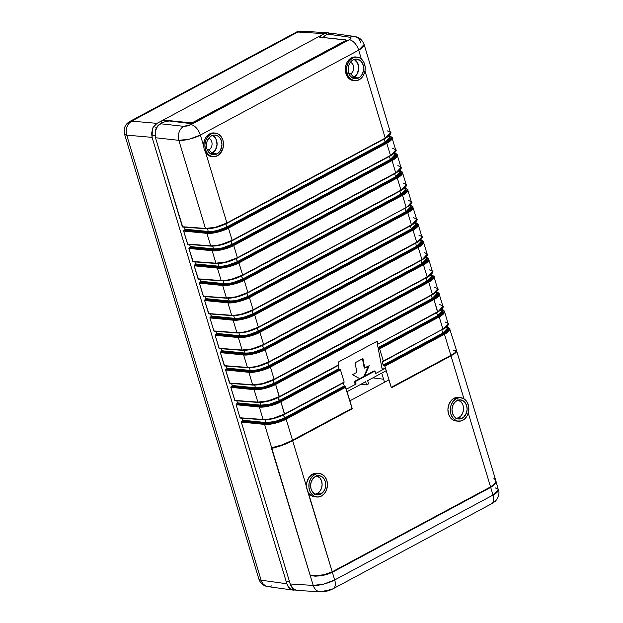 <?xml version="1.0" encoding="UTF-8"?>
<svg xmlns="http://www.w3.org/2000/svg" width="623" height="623" viewBox="0 0 623 623"><rect width="100%" height="100%" fill="white"/><g stroke="black" fill="none" stroke-linecap="round" stroke-linejoin="round"><path stroke-width="0.93" d="M296.112 589.973L292.833 590.036L291.268 589.459L288.605 587.201L286.876 583.774L152.098 137.364L151.568 133.299L153.141 127.349L157.012 123.354L320.066 35.932L320.456 37.232L320.066 35.932L324.303 33.658L327.534 32.793L330.727 33.541M319.194 36.944L319.739 37.154L319.155 36.882L319.435 36.344L324.303 33.658L297.856 32.022L131.663 121.135L157.012 123.354L161.248 121.088L161.816 122.972L161.248 121.088L164.503 120.184L190.436 122.786L193.169 122.287L345.235 40.814L345.788 40.067L345.204 39.794L319.739 37.154L345.749 40.012M295.614 590.09L291.268 589.459C289.267 588.447 287.803 586.547 286.876 583.774L261.115 580.2L126.742 135.136L261.115 580.2L286.876 583.774L152.098 137.364L126.742 135.136L152.098 137.364L152.316 129.21C153.211 126.617 154.777 124.662 157.012 123.354L131.663 121.135A10.677 8.535 95 0 0 126.742 135.136A10.677 3.084 163.2 0 1 124.507 134.015A10.677 3.084 -16.8 0 0 126.742 135.136L126.181 131.071L126.913 126.983L128.836 123.494L131.663 121.135A10.677 5.848 -118.2 0 0 129.685 121.524A10.677 5.848 61.8 0 1 131.663 121.135L297.856 32.022L324.303 33.658L328.064 32.801L330.167 33.284M261.115 580.2A10.677 8.426 97.9 0 0 267.633 586.562L265.46 585.877L262.813 583.619L261.115 580.2A10.677 3.084 163.2 0 1 258.88 579.079A10.677 3.084 -16.8 0 0 261.115 580.2M268.669 586.625L267.026 586.453M270.74 586.274L270.327 586.391M271.94 585.76L271.145 586.126M293.433 590.145L267.633 586.562C263.288 585.791 260.367 583.292 258.88 579.079L124.507 134.015C123.354 128.478 125.083 124.32 129.685 121.524L295.878 32.412A10.677 5.848 61.8 0 1 297.856 32.022A10.677 5.848 -118.2 0 0 295.878 32.412C296.797 31.672 298.697 31.251 301.587 31.158A10.677 8.333 93.5 0 0 297.856 32.022L301.594 31.166M319.739 37.154C318.875 36.983 318.984 36.578 320.066 35.932L161.248 121.088L164.861 120.2L165.266 121.54L164.861 120.2L190.436 122.786L190.677 123.595L190.436 122.786L194.049 121.898L194.283 122.684L194.049 121.898L344.877 41.025L345.119 41.803L344.877 41.025C345.96 40.378 346.069 39.965 345.204 39.794M208.962 149.761A6.066 4.766 95.7 0 0 212.061 143.703A6.066 4.766 95.7 0 0 208.65 138.322A6.066 4.766 -84.3 0 1 212.061 143.703A6.066 4.766 -84.3 0 1 208.962 149.761A6.066 4.766 -84.3 0 1 207.459 150.236A6.066 4.766 95.7 0 0 208.962 149.761L207.163 149.536L208.962 149.761L212.093 153.274L208.962 149.761M212.459 135.401A9.664 7.585 -84.3 0 1 217.03 144.201A9.664 7.585 -84.3 0 1 212.093 153.274L210.621 153.858A9.664 7.585 -84.3 0 0 212.093 153.274L215.605 149.652L217.03 144.279L215.885 138.945L212.459 135.401M350.663 73.787A6.066 4.766 95.7 0 0 353.763 67.728A6.066 4.766 95.7 0 0 350.352 62.347A6.066 4.766 -84.3 0 1 353.763 67.728A6.066 4.766 -84.3 0 1 350.663 73.787A6.066 4.766 -84.3 0 1 349.16 74.262A6.066 4.766 95.7 0 0 350.663 73.787L348.864 73.561L350.663 73.787L353.794 77.291L350.663 73.787M354.16 59.419A9.664 7.585 -84.3 0 1 358.723 68.226A9.664 7.585 -84.3 0 1 353.794 77.291L352.314 77.875A9.664 7.585 -84.3 0 0 353.794 77.291L357.298 73.678L358.723 68.296L357.586 62.962L354.16 59.419M210.667 153.92L212.116 153.344L216.921 153.943A9.875 7.756 -84.3 0 1 213.043 154.699A9.875 7.756 -84.3 0 1 206.454 146.397A9.875 7.756 -84.3 0 1 211.462 135.845L214.452 135.035L217.411 135.728L219.872 137.823L221.476 140.985L221.967 144.746L220.511 150.252L218.291 153.009L215.449 154.527L210.971 154.052L208.51 151.965L206.906 148.796L206.415 145.034L207.109 141.25L208.884 138.026L211.462 135.845A9.875 7.756 -84.3 0 1 215.005 135.051A9.875 7.756 -84.3 0 1 221.905 143.173A9.875 7.756 -84.3 0 1 216.921 153.943L212.116 153.344A9.742 7.647 95.7 0 0 217.092 144.256A9.742 7.647 95.7 0 0 212.56 135.362M352.361 77.945L353.817 77.369L358.622 77.968A9.875 7.756 -84.3 0 1 354.736 78.724A9.875 7.756 -84.3 0 1 348.156 70.422A9.875 7.756 -84.3 0 1 353.155 59.863L356.154 59.06L360.429 60.641L362.5 63.32L363.567 66.848L363.466 70.695L362.204 74.269L359.993 77.026L357.15 78.553L352.673 78.077L350.212 75.983L348.607 72.821L348.117 69.06L348.81 65.275L350.578 62.051L353.155 59.863A9.875 7.756 -84.3 0 1 356.699 59.076A9.875 7.756 -84.3 0 1 363.606 67.191A9.875 7.756 -84.3 0 1 358.622 77.968L353.817 77.369A9.742 7.647 95.7 0 0 358.786 68.273A9.742 7.647 95.7 0 0 354.261 59.387M357.275 57.152L356.045 56.997A11.876 9.322 95.7 0 0 351.372 57.908L352.61 58.064A11.845 9.298 -84.3 0 1 357.275 57.152A11.845 9.298 -84.3 0 1 365.164 67.105A11.845 9.298 -84.3 0 1 359.167 79.767A11.845 9.298 -84.3 0 1 354.915 80.717A11.845 9.298 -84.3 0 1 346.637 70.983A11.845 9.298 -84.3 0 1 352.61 58.064L351.372 57.908L349.729 59.029L347.058 62.347L345.547 66.645L345.422 71.271L347.821 77.299L350.788 79.806L354.339 80.647M215.574 133.135L214.343 132.972A11.876 9.322 95.7 0 0 209.671 133.883L210.917 134.038A11.845 9.298 -84.3 0 1 215.574 133.135A11.845 9.298 -84.3 0 1 223.47 143.088A11.845 9.298 -84.3 0 1 217.466 155.742A11.845 9.298 -84.3 0 1 213.222 156.692A11.845 9.298 -84.3 0 1 204.944 146.958A11.845 9.298 -84.3 0 1 210.917 134.038L209.671 133.883L206.065 137.185L204.453 140.354L203.612 145.813L200.365 135.066L358.692 50.167L361.371 59.029L358.692 50.167L364.136 44.474M441.318 309.997L442.852 311.212L442.852 312.061L439.869 315.191L438.008 316.297L436.606 312.707L437.533 315.775L378.06 347.665L437.533 315.775L438.008 316.297L378.145 348.125L379.648 348.857L439.231 316.905L442.914 329.108L383.332 361.06L379.648 348.857L383.332 361.06L382.172 361.737L383.161 365.109L384.889 366.223L444.472 334.271L450.842 355.367L454.626 353.062L456.581 350.663M442.205 308.697L439.511 311.002M377.904 344.153L377.39 344.114L376.868 341.388L378.145 348.125L377.39 344.114L378.083 343.686L377.32 341.147L338.157 362.15L338.92 364.689L279.26 397.077L275.654 384.43L433.982 299.538L437.665 311.741L377.904 344.153L437.665 311.741C440.734 310.106 442.556 308.549 443.124 307.053L439.417 294.78C438.865 296.322 437.05 297.903 433.982 299.538L437.595 312.178L443.132 306.142L439.815 304.561M284.586 414.007L280.903 401.804L340.485 369.852L344.169 382.055L284.509 414.443L280.903 401.804L340.485 369.852L340.018 369.33L339.278 369.237L279.68 401.196L272.43 404.14L262.408 405.931L237.223 403.556L236.335 404.031L261.699 406.414L272.57 404.467L280.428 401.282L340.018 369.33L280.428 401.282L280.903 401.804L269.782 405.923L264.051 406.944L259.363 407.037L236.094 404.732L237.456 403.268L236.865 400.854L237.472 402.855L260.71 405.16L269.658 404.21L279.205 400.675L278.271 397.583L279.68 401.196C272.874 404.491 266.465 406.048 260.469 405.861L237.223 403.556L237.472 402.855L260.71 405.16A0.537 0.413 -84.3 0 1 260.469 405.861A0.537 0.413 95.7 0 0 260.71 405.16C266.488 405.347 272.648 403.852 279.205 400.675L338.811 368.707L279.205 400.675L279.68 401.196L339.037 369.089L340.485 369.852L344.169 382.055L284.586 414.007C279.229 417.137 267.532 420.128 263.116 419.489L259.363 407.037L263.116 419.489L267.781 419.302L273.489 418.197L284.586 414.007M352.096 408.314L292.514 440.259L286.144 419.17L345.726 387.218L352.096 408.314L345.259 386.696L344.527 386.603L284.921 418.563L277.671 421.506L267.649 423.297L242.464 420.922L241.584 421.397L266.94 423.78L277.811 421.833L285.669 418.648L345.259 386.696L285.669 418.648L286.144 419.17L345.648 387.031L344.527 386.603L284.921 418.563L283.512 414.949L284.446 418.041L344.06 386.081L284.446 418.041L284.921 418.563C278.115 421.864 271.714 423.414 265.709 423.227L242.464 420.922L242.106 418.22L242.713 420.221L265.959 422.534L274.907 421.576L284.446 418.041C277.897 421.218 271.729 422.713 265.959 422.534L242.713 420.221L241.444 421.514L264.845 423.71A0.537 0.413 95.7 0 0 264.604 424.411L241.335 422.098L290.209 583.985L241.335 422.098L264.604 424.411L271.659 447.781L281.596 445.048L290.061 441.505L352.096 408.314M343.133 383.005L344.527 386.603L343.133 383.005M284.407 414.459L273.676 418.516L263.654 419.762A0.537 0.413 -85.7 0 1 263.116 419.489L240.026 417.768L236.094 404.732L240.026 417.768L263.116 419.489A0.537 0.413 94.3 0 0 263.654 419.762C270.117 419.824 277.033 418.049 284.407 414.459L344.169 382.055M284.579 414.365L343.997 382.506M279.338 396.999L338.92 364.689L279.338 396.633L275.654 384.43L264.541 388.55L258.81 389.577L254.114 389.671L230.845 387.366L232.215 385.894L231.616 383.48L232.223 385.489L255.469 387.794L259.503 387.716L264.417 386.836L273.956 383.309L273.03 380.217L274.432 383.83L269.79 385.894L261.894 388.051L255.228 388.495L231.982 386.19L231.094 386.665L256.458 389.048L264.432 387.895L272.796 385.076L433.515 299.017L437.12 296.618L438.763 294.422L438.203 292.74L436.497 292.016M338.748 365.14L338.157 362.15L377.32 341.147L378.083 343.686M155.82 127.341L156.708 127.404L155.82 127.341M182.726 227.052L155.477 137.738L182.344 226.725L205.442 228.446L178.84 140.339L155.477 137.738L155.166 131.593L157.611 126.095L162.346 122.684L160.399 123.736L183.754 126.337L187.243 125.994L190.95 124.631L349.978 39.327L351.084 38.143L350.508 37.349L327.542 34.109L332.293 33.385M226.904 223.33L385.232 138.072L364.985 70.991L385.232 138.072L226.904 222.964L205.676 152.643L207.833 154.987L211.929 156.599M215.091 133.112L211.446 133.174L209.671 133.883A11.876 9.322 95.7 0 0 203.612 145.813L200.365 135.066L189.252 139.194L178.84 140.339L205.442 228.446L210.107 228.259L215.807 227.154L226.904 222.964L205.676 152.643L204.188 149.458L203.612 145.813L204.188 149.458L205.676 152.643A11.876 9.322 95.7 0 0 211.984 156.607L213.222 156.692M356.068 56.997L351.372 57.908A11.876 9.322 95.7 0 0 345.376 70.858A11.876 9.322 95.7 0 0 353.685 80.624L354.915 80.717M354.37 36.438A10.677 8.426 97.9 0 0 349.955 37.224L327.542 34.109L325.595 35.161L327.542 34.109L331.81 33.299L354.261 36.422C356.348 36.959 360.912 36.936 364.144 44.521L364.136 45.424C363.575 46.951 361.761 48.532 358.692 50.167A10.677 5.848 -118.2 0 0 349.277 39.74A10.677 5.848 61.8 0 1 358.692 50.167L200.365 135.066A10.677 5.848 -118.2 0 0 190.95 124.631A10.677 5.848 61.8 0 1 200.365 135.066C195.015 138.205 183.279 141.086 178.84 140.339A10.677 8.224 -83.6 0 1 183.754 126.337L160.399 123.736C158.164 125.044 156.599 126.991 155.695 129.584L155.477 137.738L178.84 140.339A10.677 8.224 96.4 0 1 183.754 126.337L190.95 124.631L349.277 39.74C351.419 38.462 351.645 37.621 349.955 37.224A10.677 8.426 -82.1 0 1 354.261 36.422A10.677 8.426 -82.1 0 1 360.779 42.785M387.381 130.892L390.699 132.465L385.232 138.072C388.3 136.437 390.115 134.872 390.691 133.384L364.144 44.521M299.671 590.113L299.18 590.246M297.981 590.409L296.166 590.238L293.176 588.704L290.209 583.985L313.213 585.41L264.604 424.411A0.537 0.413 -84.3 0 1 264.845 423.71C271.348 423.913 278.294 422.223 285.669 418.648L286.144 419.17L275.023 423.29L269.3 424.318L264.604 424.411C269.05 425.166 280.786 422.316 286.144 419.17L292.514 440.259L281.596 445.048L271.34 447.82L313.213 585.41L323.594 584.14L334.691 579.958L332.371 572.28L327.114 574.445L321.079 575.808L315.145 576.174L310.215 575.488L315.145 576.174L321.079 575.808L327.114 574.445L332.371 572.28L490.698 487.388L332.371 572.28L334.691 579.958A10.677 5.848 61.8 0 1 333.157 588.712A10.677 5.848 61.8 0 1 331.179 589.101L327.48 590.511L324.038 590.97A10.677 8.333 -86.5 0 1 320.308 591.834A10.677 8.333 -86.5 0 1 313.213 585.41L290.209 583.985C291.136 586.757 292.6 588.649 294.601 589.662L297.264 590.402L320.308 591.834C324.785 591.92 329.069 590.877 333.157 588.712L491.485 503.82A10.677 5.848 -118.2 0 0 493.019 495.067L334.691 579.958C329.333 583.097 317.629 586.064 313.213 585.41A10.677 8.333 93.5 0 0 320.191 591.827M240.564 418.049L240.026 417.768M279.159 397.092L279.268 397.069C271.807 400.737 264.791 402.528 258.226 402.442A0.537 0.413 -85.7 0 1 257.875 402.123A0.537 0.413 94.3 0 0 258.413 402.396C264.868 402.45 271.792 400.682 279.159 397.092L268.435 401.142L258.413 402.396A0.537 0.413 -85.7 0 1 258.226 402.442L235.003 400.682L230.845 387.366L234.785 400.402L257.875 402.123L254.114 389.671L257.875 402.123L268.248 400.83L279.338 396.633C273.98 399.771 262.283 402.762 257.875 402.123L234.785 400.402M229.918 383.355L225.604 370L226.967 368.528L226.375 366.114L226.982 368.123L250.228 370.428L254.254 370.35L259.176 369.47L268.715 365.935L267.781 362.851L269.191 366.456L261.94 369.4L256.653 370.685L249.979 371.129L226.733 368.824L225.853 369.299L251.209 371.674L259.191 370.529L267.555 367.702L428.266 281.651L431.879 279.252L433.522 277.048L432.962 275.374L431.256 274.642M224.677 365.989L220.363 352.634L221.726 351.162L221.134 348.748L221.741 350.757L244.979 353.062L249.013 352.984L253.927 352.104L263.474 348.569L262.54 345.485L263.95 349.09L256.699 352.034L251.412 353.319L244.738 353.763L221.492 351.458L220.604 351.933L245.968 354.308L253.95 353.155L262.314 350.336L423.025 264.284L426.63 261.886L428.281 259.682L427.713 258.008L426.015 257.276L426.467 259.589C425.984 260.912 424.434 262.275 421.802 263.677L263.474 348.569L421.802 263.677L422.277 264.199L263.95 349.09C257.143 352.392 250.742 353.95 244.738 353.763L221.492 351.458L221.741 350.757L244.979 353.062A0.537 0.413 -84.3 0 1 244.738 353.763A0.537 0.413 95.7 0 0 244.979 353.062C250.758 353.241 256.917 351.746 263.474 348.569L263.95 349.09L422.277 264.199L421.802 263.677L426.467 258.771M263.428 344.994L263.537 344.971C256.076 348.639 249.06 350.43 242.495 350.336A0.537 0.413 -85.7 0 1 242.145 350.017L246.809 349.83L252.517 348.724L263.607 344.535L259.923 332.332L418.251 247.44L421.942 259.643L263.607 344.535L259.923 332.332L248.811 336.451L243.079 337.479L238.383 337.573L242.145 350.017L238.383 337.573L215.114 335.26L219.055 348.296L242.145 350.017A0.537 0.413 94.3 0 0 242.682 350.297C249.138 350.352 256.061 348.584 263.428 344.994L252.704 349.044L242.682 350.297A0.537 0.413 -85.7 0 1 242.495 350.336L219.273 348.584L215.114 335.26L216.485 333.796L215.885 331.381L216.493 333.391L239.738 335.696L243.772 335.618L248.686 334.738L258.226 331.202L257.299 328.119L258.701 331.724L251.451 334.668L246.163 335.953L239.497 336.397L216.251 334.092L215.363 334.567L240.727 336.942L248.702 335.789L257.065 332.97L417.784 246.918L421.389 244.52L423.033 242.316L422.472 240.642L420.766 239.91L421.226 242.222C420.743 243.546 419.186 244.909 416.561 246.311L258.226 331.202L416.561 246.311L417.028 246.833L258.701 331.724C251.894 335.026 245.493 336.584 239.497 336.397L216.251 334.092L216.493 333.391L239.738 335.696A0.537 0.413 -84.3 0 1 239.497 336.397A0.537 0.413 95.7 0 0 239.738 335.696C245.517 335.875 251.676 334.38 258.226 331.202L258.701 331.724L417.028 246.833L416.561 246.311L421.218 241.405M258.187 327.62L258.366 327.168C253.008 330.299 241.311 333.289 236.904 332.651A0.537 0.413 94.3 0 0 237.441 332.931C243.897 332.986 250.812 331.218 258.187 327.62L247.463 331.677L237.441 332.931A0.537 0.413 -85.7 0 1 236.904 332.651L241.568 332.464L247.269 331.358L258.366 327.168L254.682 314.965L413.01 230.066L416.694 242.269L258.366 327.168L254.682 314.965L243.562 319.085L237.838 320.113L233.142 320.206L236.904 332.651L213.806 330.93L236.904 332.651L233.142 320.206L209.873 317.894L214.032 331.218L209.873 317.894L211.244 316.429L210.644 314.015L211.252 316.017L234.497 318.33L238.523 318.252L243.445 317.372L252.985 313.836L252.05 310.752L253.46 314.358L246.21 317.302L240.922 318.587L234.256 319.031L211.002 316.718L210.122 317.193L235.486 319.576L243.461 318.423L251.824 315.604L412.535 229.544L416.148 227.154L417.792 224.95L417.231 223.275L415.525 222.543M208.946 313.883L204.632 300.527L205.995 299.063L205.403 296.649L206.011 298.651L229.248 300.956L233.282 300.878L238.196 300.006L247.744 296.47L246.809 293.378L248.219 296.992L240.969 299.936L235.681 301.221L229.007 301.657L205.761 299.351L204.874 299.827L230.237 302.21L238.22 301.057L246.583 298.238L407.294 212.178L410.9 209.78L412.551 207.584L411.982 205.909L410.284 205.177M247.697 292.888L247.876 292.436L247.806 292.872C240.346 296.54 233.329 298.324 226.764 298.238A0.537 0.413 -85.7 0 1 226.414 297.919L231.078 297.732L236.787 296.626L247.876 292.436L244.193 280.233L402.52 195.334L406.212 207.537L247.876 292.436L244.193 280.233L233.08 284.353L227.348 285.373L222.652 285.466L226.414 297.919L222.652 285.466L199.383 283.161L203.324 296.198L226.414 297.919A0.537 0.413 94.3 0 0 226.951 298.191C233.407 298.253 240.33 296.478 247.697 292.888L236.974 296.937L226.951 298.191A0.537 0.413 -85.7 0 1 226.764 298.238L203.542 296.478L199.383 283.161L200.754 281.697L200.154 279.275L200.762 281.285L224.007 283.59L228.041 283.512L232.955 282.64L242.495 279.104L241.568 276.012L242.97 279.626L235.72 282.569L230.432 283.854L223.766 284.29L200.52 281.985L199.633 282.46L224.996 284.843L232.971 283.691L241.342 280.872L402.053 194.812L405.659 192.414L407.302 190.217L406.741 188.535L405.036 187.811M198.457 279.151L194.142 265.795L195.513 264.323L194.913 261.909L195.521 263.918L218.766 266.223L222.793 266.146L227.714 265.266L237.254 261.738L236.319 258.646L237.729 262.26L233.088 264.323L225.191 266.48L218.525 266.924L195.272 264.619L194.392 265.094L219.755 267.477L227.73 266.325L236.094 263.498L396.804 177.446L400.418 175.047L402.061 172.851L401.5 171.169L399.795 170.445M193.216 261.785L188.901 248.429L190.264 246.957L189.672 244.543L190.28 246.552L213.518 248.857L217.552 248.779L222.466 247.899L232.013 244.364L231.078 241.28L232.488 244.886L225.238 247.829L219.95 249.114L213.276 249.558L190.031 247.253L189.143 247.728L214.507 250.103L222.489 248.951L230.853 246.132L391.563 160.08L395.169 157.681L396.82 155.477L396.251 153.803L394.554 153.071M231.974 240.79L232.075 240.766C224.615 244.434 217.606 246.225 211.033 246.132A0.537 0.413 -85.7 0 1 210.683 245.812L215.348 245.626L221.056 244.52L232.145 240.33L228.462 228.127L386.79 143.235L390.481 155.439L232.145 240.33L228.462 228.127L217.349 232.247L211.618 233.275L206.922 233.368L210.683 245.812L206.922 233.368L183.653 231.063L187.593 244.091L210.683 245.812A0.537 0.413 94.3 0 0 211.22 246.093C217.684 246.147 224.599 244.38 231.974 240.79L221.243 244.839L211.22 246.093A0.537 0.413 -85.7 0 1 211.033 246.132L187.811 244.38L183.653 231.063L185.023 229.591L184.431 227.177L185.031 229.186L208.277 231.491L212.311 231.413L217.225 230.533L226.764 226.998L225.838 223.914L227.239 227.52L222.598 229.583L214.709 231.748L208.035 232.192L184.79 229.887L183.902 230.362L209.266 232.737L217.24 231.585L225.612 228.766L386.322 142.714L389.928 140.315L391.571 138.111L391.01 136.437L389.305 135.705M395.932 150.75L392.233 138.477C391.672 140.011 389.858 141.6 386.79 143.235L390.481 155.439C393.541 153.803 395.364 152.238 395.932 150.75M237.215 258.156L237.394 257.696C232.036 260.835 220.34 263.825 215.924 263.179A0.537 0.413 94.3 0 0 216.461 263.459C222.925 263.513 229.84 261.746 237.215 258.156L226.492 262.205L216.461 263.459A0.537 0.413 -85.7 0 1 215.924 263.179L212.17 250.734L188.901 248.429L192.834 261.465L215.924 263.179L220.589 262.992L226.297 261.886L237.394 257.696L233.711 245.493L392.038 160.602L395.722 172.805L237.394 257.696L233.711 245.493L222.59 249.613L216.866 250.641L212.17 250.734L215.924 263.179L192.834 261.465M401.181 168.117L397.474 155.843C396.913 157.378 395.099 158.966 392.038 160.602L395.722 172.805C398.782 171.169 400.605 169.604 401.181 168.117M242.456 275.522L242.635 275.062C237.277 278.201 225.581 281.191 221.173 280.552A0.537 0.413 94.3 0 0 221.71 280.825C228.166 280.88 235.081 279.112 242.456 275.522L231.733 279.571L221.71 280.825A0.537 0.413 -85.7 0 1 221.173 280.552L217.411 268.1L194.142 265.795L198.075 278.831L221.173 280.552L225.838 280.358L231.538 279.252L242.635 275.062L238.952 262.859L397.279 177.968L400.963 190.171L242.635 275.062L238.952 262.859L227.831 266.979L222.107 268.007L217.411 268.1L221.173 280.552L198.075 278.831M406.422 185.483L402.715 173.21C402.154 174.752 400.348 176.332 397.279 177.968L400.963 190.171C404.031 188.535 405.846 186.978 406.422 185.483M411.663 202.857L407.956 190.576C407.403 192.118 405.589 193.698 402.52 195.334L406.212 207.537C409.272 205.901 411.094 204.344 411.663 202.857M252.946 310.254L253.125 309.802C247.767 312.933 236.07 315.923 231.655 315.285A0.537 0.413 94.3 0 0 232.192 315.557C238.656 315.62 245.571 313.852 252.946 310.254L242.222 314.311L232.192 315.557A0.537 0.413 -85.7 0 1 231.655 315.285L227.901 302.84L204.632 300.527L208.565 313.564L231.655 315.285L236.319 315.098L242.028 313.992L253.125 309.802L249.441 297.599L407.769 212.7L411.453 224.903L253.125 309.802L249.441 297.599L238.321 301.719L232.597 302.739L227.901 302.84L231.655 315.285L208.565 313.564M416.912 220.223L413.205 207.95C412.644 209.484 410.83 211.065 407.769 212.7L411.453 224.903C414.513 223.268 416.335 221.71 416.912 220.223M422.153 237.589L418.446 225.316C417.885 226.85 416.078 228.439 413.01 230.066L416.694 242.269C419.762 240.634 421.576 239.076 422.153 237.589M427.394 254.955L423.687 242.682C423.134 244.216 421.319 245.805 418.251 247.44L421.942 259.643C425.003 258.008 426.825 256.442 427.394 254.955M268.677 362.36L268.856 361.901C263.498 365.039 251.801 368.022 247.386 367.383A0.537 0.413 94.3 0 0 247.923 367.663C254.386 367.718 261.302 365.95 268.677 362.36L257.945 366.41L247.923 367.663A0.537 0.413 -85.7 0 1 247.386 367.383L243.632 354.939L220.363 352.634L224.296 365.662L247.386 367.383L252.05 367.196L257.758 366.09L268.856 361.901L265.172 349.698L423.5 264.806L427.183 277.009L268.856 361.901L265.172 349.698L254.052 353.817L248.32 354.845L243.632 354.939L247.386 367.383L224.296 365.662M432.642 272.321L428.935 260.048C428.375 261.582 426.56 263.171 423.5 264.806L427.183 277.009C430.244 275.374 432.066 273.809 432.642 272.321M273.918 379.726L274.097 379.267C268.739 382.405 257.042 385.396 252.626 384.749A0.537 0.413 94.3 0 0 253.172 385.03C259.627 385.084 266.543 383.316 273.918 379.726L263.194 383.776L253.172 385.03A0.537 0.413 -85.7 0 1 252.626 384.749L248.873 372.305L225.604 370L229.537 383.036L252.626 384.749L257.299 384.562L262.999 383.457L274.097 379.267L270.413 367.064L428.741 282.172L432.424 294.375L274.097 379.267L270.413 367.064L259.293 371.183L253.569 372.211L248.873 372.305L252.626 384.749L229.537 383.036M437.883 289.687L434.176 277.414C433.616 278.948 431.809 280.537 428.741 282.172L432.424 294.375C435.493 292.74 437.307 291.175 437.883 289.687M436.077 292.631L437.603 293.838L437.12 295.637L432.759 298.931L274.432 383.83C267.625 387.124 261.224 388.682 255.228 388.495L231.982 386.19L232.223 385.489L255.469 387.794A0.537 0.413 -84.3 0 1 255.228 388.495A0.537 0.413 95.7 0 0 255.469 387.794C261.247 387.981 267.407 386.478 273.956 383.309L432.292 298.409C434.916 297.007 436.474 295.645 436.957 294.329L436.489 291.977M448.373 324.427L444.666 312.154C444.106 313.688 442.291 315.269 439.231 316.905L442.914 329.108C445.975 327.472 447.797 325.915 448.373 324.427M391.26 387.311L450.842 355.367L391.26 387.311L384.889 366.223L391.26 387.311M456.114 350.282L453.599 350.219M495.877 480.839L495.456 483.378L494.389 484.756L490.698 487.388L493.019 495.067C496.079 493.432 497.902 491.866 498.47 490.371L495.877 480.839L495.955 482.038L494.389 484.756L490.698 487.388L493.019 495.067A10.677 5.848 61.8 0 1 491.563 503.773A10.677 5.848 61.8 0 1 489.507 504.202M456.589 350.694L449.907 329.52C449.347 331.054 447.54 332.635 444.472 334.271L450.842 355.367L454.626 353.062L456.581 351.006M190.568 123.58L169.596 120.994L166.1 121.321L162.346 122.684L166.1 121.321L169.596 120.994L190.568 123.58L194.189 122.731A2.671 0.81 163.8 0 1 190.568 123.58M325.595 35.161L323.968 36.399L323.999 37.364L325.673 37.769L323.781 36.773L325.595 35.161M345.851 40.316L346.443 40.775L345.539 41.577L194.189 122.731L345.539 41.577A2.671 0.81 163.8 0 0 346.443 40.635A2.671 0.81 163.8 0 0 345.858 40.324M495.153 487.848L498.478 489.452L493.019 495.067L334.691 579.958A10.677 5.848 -118.2 0 1 333.235 588.673M287.74 581.594L289.547 581.796L287.74 581.594M155.034 135.58L153.009 135.347L155.034 135.58M384.5 382.273L381.735 373.099L384.5 382.273M382.288 369.961L378.145 348.125L382.288 369.961M210.917 134.038L207.825 136.655L205.699 140.525L204.874 145.066L205.458 149.575L207.381 153.375L208.752 154.816L212.061 156.521L215.698 156.451L219.109 154.621L222.684 149.255L223.509 144.723L222.925 140.214L221.001 136.414L218.05 133.906L214.507 133.073L210.917 134.038M352.61 58.064L349.519 60.68L348.312 62.495L346.809 66.778L346.684 71.388L347.969 75.624L350.453 78.841L353.763 80.538L357.4 80.476L360.81 78.646L363.466 75.336L364.969 71.053L365.094 66.443L363.816 62.207L361.332 58.99L359.751 57.931L356.208 57.098L352.61 58.064M352.408 77.93A9.742 7.647 95.7 0 0 353.817 77.369L357.353 73.724L358.786 68.296L357.641 62.923L354.292 59.403M210.714 153.912A9.742 7.647 95.7 0 0 212.116 153.344L215.651 149.699L217.092 144.271L215.94 138.898L212.591 135.378M446.566 327.363L448.093 328.578L447.587 330.4L443.249 333.671L442.774 333.149L383.161 365.109L442.774 333.149L441.847 330.073L442.774 333.149C445.406 331.74 446.964 330.385 447.439 329.061L446.979 326.709M447.439 328.243L442.774 333.149L443.249 333.671L383.643 365.631L382.203 361.924L383.145 361.519M265.149 419.847L265.959 422.534A0.537 0.413 -84.3 0 1 265.709 423.227A0.537 0.413 95.7 0 0 265.959 422.534L265.149 419.847M447.446 326.063L444.76 328.368M447.267 327.667L447.657 330.299L443.249 333.671L383.643 365.631L384.407 365.701L446.021 332.55L449.253 329.154L448.692 327.48L446.987 326.748M445.998 326.577C450.873 327.651 450.211 330.042 443.997 333.749L384.407 365.701L384.889 366.223L444.472 334.271L443.997 333.749L444.472 334.271L449.907 328.562M383.324 361.418L442.914 329.108L383.332 361.06M445.056 321.935L448.381 323.508L442.735 329.567L447.898 325.338M382.203 361.924L382.39 361.457M442.198 310.877L437.533 315.775C440.165 314.374 441.715 313.011 442.198 311.695L441.73 309.343M337.884 365.639L339.037 369.089L338.32 365.405L339.037 369.089L337.884 365.639M259.9 402.481L260.71 405.16L259.9 402.481M442.019 310.301L442.416 312.933L438.008 316.297L378.402 348.257L379.166 348.335L440.78 315.183L444.012 311.788L443.444 310.106L441.746 309.382M436.949 293.511L432.292 298.409L431.365 295.341L432.292 298.409L273.956 383.309L274.432 383.83L432.759 298.931L432.292 298.409L432.759 298.931L437.167 295.567L436.778 292.935M254.659 385.115L255.469 387.794L254.659 385.115M436.957 291.33L434.27 293.635M430.836 275.265L432.362 276.472L431.856 278.294L427.518 281.565L427.043 281.043L268.715 365.935L427.043 281.043L426.116 277.975L427.043 281.043C429.675 279.641 431.233 278.279 431.708 276.962L431.248 274.611M249.418 367.741L250.228 370.428L226.982 368.123L226.733 368.824L249.979 371.129A0.537 0.413 95.7 0 0 250.228 370.428A0.537 0.413 -84.3 0 1 249.979 371.129C255.983 371.316 262.384 369.758 269.191 366.456L268.715 365.935C262.166 369.112 255.998 370.615 250.228 370.428L249.418 367.741M431.716 273.956L429.029 276.269M431.537 275.568L431.926 278.201L427.518 281.565L269.191 366.456L427.518 281.565L427.043 281.043L431.708 276.137M420.875 260.609L421.802 263.677L420.875 260.609M244.169 350.375L244.979 353.062L244.169 350.375M426.475 256.59L423.78 258.903M425.587 257.891L427.121 259.106L427.121 259.955L425.602 261.987L422.277 264.199L426.685 260.827L426.288 258.202M415.634 243.243L416.561 246.311L415.634 243.243M238.928 333.009L239.738 335.696L238.928 333.009M421.226 239.224L418.539 241.529M420.346 240.525L421.358 241.046L421.88 242.588L420.361 244.621L417.028 246.833L421.436 243.461L421.047 240.836M415.105 223.159L416.631 224.373L416.125 226.196L411.787 229.466L411.312 228.945L252.985 313.836L411.312 228.945L410.386 225.869L411.312 228.945C413.945 227.535 415.502 226.18 415.977 224.856L415.518 222.512M233.687 315.643L234.497 318.33L211.252 316.017L211.002 316.718L234.256 319.031A0.537 0.413 95.7 0 0 234.497 318.33A0.537 0.413 -84.3 0 1 234.256 319.031C240.252 319.217 246.653 317.66 253.46 314.358L252.985 313.836C246.435 317.014 240.268 318.509 234.497 318.33L233.687 315.643M415.985 221.858L413.298 224.163M415.806 223.47L416.195 226.094L411.787 229.466L253.46 314.358L411.787 229.466L411.312 228.945L415.977 224.039M409.864 205.792L411.39 207.007L411.39 207.856L409.872 209.889L406.546 212.1L406.071 211.579L247.744 296.47L406.071 211.579L405.145 208.503L406.071 211.579C408.704 210.169 410.253 208.806 410.736 207.49L410.269 205.138M228.439 298.277L229.248 300.956L206.011 298.651L205.761 299.351L229.007 301.657A0.537 0.413 95.7 0 0 229.248 300.956A0.537 0.413 -84.3 0 1 229.007 301.657C235.011 301.844 241.413 300.294 248.219 296.992L247.744 296.47C241.194 299.647 235.027 301.143 229.248 300.956L228.439 298.277M410.744 204.492L408.057 206.797M410.565 206.096L410.954 208.728L406.546 212.1L248.219 296.992L406.546 212.1L406.071 211.579L410.736 206.672M404.615 188.426L405.628 188.94L406.149 190.49L404.631 192.515L401.298 194.726L400.83 194.205L242.495 279.104L400.83 194.205L399.904 191.136L400.83 194.205C403.455 192.803 405.012 191.44 405.495 190.124L405.028 187.772M223.198 280.911L224.007 283.59L200.762 281.285L200.52 281.985L223.766 284.29A0.537 0.413 95.7 0 0 224.007 283.59A0.537 0.413 -84.3 0 1 223.766 284.29C229.762 284.477 236.164 282.92 242.97 279.626L242.495 279.104C235.946 282.281 229.786 283.776 224.007 283.59L223.198 280.911M405.495 187.126L402.808 189.431M405.316 188.73L405.705 191.362L401.298 194.726L242.97 279.626L401.298 194.726L400.83 194.205L405.487 189.306M399.374 171.06L400.9 172.267L400.394 174.09L396.057 177.36L395.582 176.839L237.254 261.738L395.582 176.839L394.655 173.77L395.582 176.839C398.214 175.437 399.771 174.074 400.246 172.758L399.787 170.406M217.957 263.545L218.766 266.223L195.521 263.918L195.272 264.619L218.525 266.924A0.537 0.413 95.7 0 0 218.766 266.223A0.537 0.413 -84.3 0 1 218.525 266.924C224.521 267.111 230.923 265.554 237.729 262.26L237.254 261.738C230.705 264.907 224.537 266.41 218.766 266.223L217.957 263.545M400.254 169.76L397.567 172.065M400.075 171.364L400.464 173.996L396.057 177.36L237.729 262.26L396.057 177.36L395.582 176.839L400.246 171.932M394.133 153.694L395.66 154.901L395.153 156.723L390.816 159.994L390.341 159.472L232.013 244.364L390.341 159.472L389.414 156.404L390.341 159.472C392.973 158.071 394.523 156.708 395.005 155.392L394.538 153.04M212.708 246.171L213.518 248.857L190.28 246.552L190.031 247.253L213.276 249.558A0.537 0.413 95.7 0 0 213.518 248.857A0.537 0.413 -84.3 0 1 213.276 249.558C219.28 249.745 225.682 248.188 232.488 244.886L232.013 244.364C225.464 247.541 219.296 249.036 213.518 248.857L212.708 246.171M395.013 152.386L392.326 154.699M394.834 153.998L395.223 156.63L390.816 159.994L232.488 244.886L390.816 159.994L390.341 159.472L395.005 154.566M388.884 136.32L389.897 136.842L390.419 138.384L388.9 140.416L385.567 142.628L385.1 142.106L226.764 226.998L385.1 142.106L384.173 139.038L385.1 142.106C387.724 140.705 389.282 139.342 389.764 138.018L389.297 135.674M207.467 228.805L208.277 231.491L185.031 229.186L184.79 229.887L208.035 232.192A0.537 0.413 95.7 0 0 208.277 231.491A0.537 0.413 -84.3 0 1 208.035 232.192C214.032 232.379 220.433 230.821 227.239 227.52L226.764 226.998C220.215 230.175 214.055 231.67 208.277 231.491L207.467 228.805M389.764 135.02L387.078 137.333M226.725 223.423L226.904 222.964C221.547 226.102 209.85 229.085 205.442 228.446A0.537 0.413 94.3 0 0 205.979 228.727C212.435 228.781 219.351 227.013 226.725 223.423L216.002 227.473L205.979 228.727A0.537 0.413 -85.7 0 1 205.442 228.446L182.344 226.725M389.585 136.632L389.975 139.256L385.567 142.628L227.239 227.52L385.567 142.628L385.1 142.106L389.757 137.2M259.604 406.344L236.335 404.031L236.094 404.732L259.363 407.037A0.537 0.413 -84.3 0 1 259.604 406.344A0.537 0.413 95.7 0 0 259.363 407.037C263.809 407.8 275.545 404.95 280.903 401.804L280.428 401.282C273.045 404.857 266.107 406.546 259.604 406.344M440.757 309.21C445.632 310.285 444.962 312.676 438.756 316.383L379.166 348.335L379.648 348.857L439.231 316.905L438.756 316.383L439.231 316.905L444.658 311.196M378.083 344.052L437.595 312.178L442.649 307.972M254.355 388.97L231.094 386.665L230.845 387.366L254.114 389.671A0.537 0.413 -84.3 0 1 254.355 388.97A0.537 0.413 95.7 0 0 254.114 389.671C258.568 390.434 270.304 387.576 275.654 384.43L275.179 383.908C267.804 387.49 260.866 389.173 254.355 388.97M435.516 291.837C440.391 292.919 439.721 295.31 433.515 299.017L275.179 383.908L275.654 384.43L433.982 299.538L433.515 299.017L433.982 299.538L439.417 293.83L437.93 292.553M274.089 379.633L432.346 294.811L274.019 379.703C266.566 383.371 259.55 385.162 252.977 385.076L229.887 383.355M434.574 287.195L437.891 288.776L432.245 294.835M254.036 384.555L261.746 383.768M249.114 371.604L225.853 369.299L225.604 370L248.873 372.305A0.537 0.413 -84.3 0 1 249.114 371.604A0.537 0.413 95.7 0 0 248.873 372.305C253.32 373.068 265.055 370.21 270.413 367.064L269.938 366.542C262.563 370.124 255.617 371.806 249.114 371.604M430.267 274.47C435.142 275.553 434.48 277.944 428.266 281.651L269.938 366.542L270.413 367.064L428.741 282.172L428.266 281.651L428.741 282.172L434.176 276.464M268.848 362.267L427.105 277.445L268.778 362.337C261.317 366.005 254.309 367.796 247.736 367.702L224.646 365.989M429.325 269.829L432.65 271.402L427.004 277.461M243.873 354.238L220.604 351.933L220.363 352.634L243.632 354.939A0.537 0.413 -84.3 0 1 243.873 354.238A0.537 0.413 95.7 0 0 243.632 354.939C248.079 355.702 259.814 352.844 265.172 349.698L264.697 349.176C257.315 352.75 250.376 354.44 243.873 354.238M425.026 257.104C429.901 258.179 429.231 260.578 423.025 264.284L264.697 349.176L265.172 349.698L423.5 264.806L423.025 264.284L423.5 264.806L428.928 259.098L427.44 257.821M263.607 344.901L421.942 259.643L263.607 344.535C258.249 347.673 246.552 350.656 242.145 350.017L219.055 348.296M424.084 252.463L427.401 254.036L421.763 260.095L426.919 255.866M243.546 349.822L251.256 349.028M238.632 336.872L215.363 334.567L215.114 335.26L238.383 337.573A0.537 0.413 -84.3 0 1 238.632 336.872A0.537 0.413 95.7 0 0 238.383 337.573C242.838 338.336 254.573 335.478 259.923 332.332L259.448 331.81C252.074 335.384 245.135 337.074 238.632 336.872M419.785 239.738C424.66 240.813 423.99 243.204 417.784 246.918L259.448 331.81L259.923 332.332L418.251 247.44L417.784 246.918L418.251 247.44L423.687 241.724M213.806 330.93L214.351 331.21M258.358 327.527L416.616 242.713L258.288 327.605C250.835 331.272 243.819 333.064 237.246 332.97L214.156 331.249M418.843 235.097L422.16 236.67L416.514 242.729M233.384 319.506L210.122 317.193L209.873 317.894L233.142 320.206A0.537 0.413 -84.3 0 1 233.384 319.506A0.537 0.413 95.7 0 0 233.142 320.206C237.589 320.97 249.325 318.112 254.682 314.965L254.207 314.444C246.833 318.018 239.886 319.708 233.384 319.506M414.536 222.372C419.411 223.447 418.749 225.838 412.535 229.544L254.207 314.444L254.682 314.965L413.01 230.066L412.535 229.544L413.01 230.066L418.446 224.358M253.117 310.161L411.375 225.339L253.047 310.238C245.587 313.906 238.578 315.69 232.005 315.604L208.915 313.883M413.602 217.731L416.919 219.304L411.273 225.362M228.143 302.139L204.874 299.827L204.632 300.527L227.901 302.84A0.537 0.413 -84.3 0 1 228.143 302.139A0.537 0.413 95.7 0 0 227.901 302.84C232.348 303.596 244.084 300.745 249.441 297.599L248.966 297.078C241.584 300.652 234.645 302.342 228.143 302.139M409.295 205.006C414.17 206.081 413.501 208.471 407.294 212.178L248.966 297.078L249.441 297.599L407.769 212.7L407.294 212.178L407.769 212.7L413.197 206.992M247.876 292.794L406.212 207.537L247.876 292.436C242.518 295.567 230.821 298.557 226.414 297.919L203.324 296.198M408.353 200.357L411.671 201.938L406.032 207.996M227.816 297.716L235.525 296.93M222.902 284.773L199.633 282.46L199.383 283.161L222.652 285.466A0.537 0.413 -84.3 0 1 222.902 284.773A0.537 0.413 95.7 0 0 222.652 285.466C227.107 286.23 238.843 283.379 244.193 280.233L243.718 279.711C236.343 283.286 229.404 284.976 222.902 284.773M404.054 187.64C408.929 188.714 408.26 191.105 402.053 194.812L243.718 279.711L244.193 280.233L402.52 195.334L402.053 194.812L402.52 195.334L407.956 189.626M242.627 275.428L400.885 190.607L242.557 275.506C235.105 279.166 228.088 280.957 221.515 280.872L198.426 279.151M403.112 182.991L406.43 184.572L400.784 190.63M217.653 267.399L194.392 265.094L194.142 265.795L217.411 268.1A0.537 0.413 -84.3 0 1 217.653 267.399A0.537 0.413 95.7 0 0 217.411 268.1C221.858 268.863 233.594 266.005 238.952 262.859L238.477 262.338C231.102 265.92 224.155 267.602 217.653 267.399M398.806 170.266C403.681 171.348 403.019 173.739 396.804 177.446L238.477 262.338L238.952 262.859L397.279 177.968L396.804 177.446L397.279 177.968L402.715 172.26M237.386 258.062L395.644 173.241L237.316 258.132C229.856 261.8 222.847 263.591 216.274 263.506L193.185 261.785M397.871 165.625L401.189 167.205L395.543 173.256L400.706 169.028M217.334 262.984L225.043 262.197M212.412 250.033L189.143 247.728L188.901 248.429L212.17 250.734A0.537 0.413 -84.3 0 1 212.412 250.033A0.537 0.413 95.7 0 0 212.17 250.734C216.617 251.497 228.353 248.639 233.711 245.493L233.236 244.971C225.853 248.554 218.914 250.236 212.412 250.033M393.565 152.9C398.44 153.974 397.77 156.373 391.563 160.08L233.236 244.971L233.711 245.493L392.038 160.602L391.563 160.08L392.038 160.602L397.466 154.893L395.979 153.616M232.145 240.696L390.481 155.439L232.145 240.33C226.795 243.468 215.091 246.451 210.683 245.812L187.593 244.091M392.622 148.258L395.94 149.832L390.302 155.89M207.171 232.667L183.902 230.362L183.653 231.063L206.922 233.368A0.537 0.413 -84.3 0 1 207.171 232.667A0.537 0.413 95.7 0 0 206.922 233.368C211.376 234.131 223.112 231.273 228.462 228.127L227.987 227.605C220.612 231.18 213.673 232.87 207.171 232.667M388.324 135.534C393.199 136.608 392.529 139.007 386.322 142.714L227.987 227.605L228.462 228.127L386.79 143.235L386.322 142.714L386.79 143.235L392.225 137.527M385.053 138.524L226.827 223.4C219.374 227.068 212.357 228.859 205.785 228.766L182.695 227.045M206.844 228.252L214.553 227.457M359.697 378.605L352.462 374.711L356.893 372.336L355.055 362.788L362.929 358.568L364.767 368.115L369.19 365.74L364.665 375.942L369.19 365.74L364.221 367.983L362.461 358.817L364.221 367.983L364.767 368.115L362.929 358.568L355.055 362.788L356.893 372.336L352.462 374.711L359.697 378.605M338.865 365.117L338.92 364.689M363.848 376.378L368.38 366.176L363.848 376.378M315.183 494.241A9.415 7.39 95.7 0 0 317.309 493.533L320.822 494.055A9.61 7.546 -84.3 0 1 316.873 494.763A9.61 7.546 -84.3 0 1 310.628 486.61A9.61 7.546 -84.3 0 1 315.503 476.439L312.995 478.565L311.266 481.704L310.597 485.387L311.072 489.047L312.629 492.123L315.028 494.164L319.381 494.623L323.329 491.929L325.05 488.79L325.72 485.107L325.245 481.447L323.687 478.371L321.289 476.338L318.415 475.661L315.503 476.439A9.61 7.546 -84.3 0 1 318.781 475.661A9.61 7.546 -84.3 0 1 325.658 483.471A9.61 7.546 -84.3 0 1 320.822 494.055L317.309 493.533A9.415 7.39 95.7 0 0 322.114 484.258A9.415 7.39 95.7 0 0 317.021 475.847M456.589 418.415A9.415 7.39 95.7 0 0 458.715 417.706L462.219 418.235A9.61 7.546 -84.3 0 1 458.279 418.944A9.61 7.546 -84.3 0 1 452.025 410.791A9.61 7.546 -84.3 0 1 456.9 400.62L459.821 399.841L462.694 400.519L465.093 402.551L466.65 405.628L467.125 409.288L466.456 412.971L463.551 417.324L460.786 418.804L456.433 418.345L454.035 416.304L452.477 413.228L452.002 409.568L452.672 405.885L454.393 402.746L456.9 400.62A9.61 7.546 -84.3 0 1 460.187 399.841A9.61 7.546 -84.3 0 1 467.055 407.652A9.61 7.546 -84.3 0 1 462.219 418.235L458.715 417.706A9.415 7.39 95.7 0 0 463.52 408.439A9.415 7.39 95.7 0 0 458.427 400.028M317.987 473.355L316.173 473.161L312.567 474.134L308.829 477.639L306.75 482.887L306.742 488.268L332.223 571.789L323.991 574.749L314.997 575.683L310.067 574.998L271.807 448.272L273.84 447.898L271.807 448.272L273.248 447.501L271.807 448.272L310.067 574.998L312.357 575.465L320.923 575.317L326.966 573.947L332.223 571.789L490.55 486.898L494.241 484.258L490.55 486.898L468.262 413.072L490.55 486.898L332.223 571.789L308.237 492.357A11.876 9.322 95.7 0 0 314.88 496.85L317.193 497.022A11.814 9.275 -84.3 0 1 308.93 487.311A11.814 9.275 -84.3 0 1 314.888 474.422L312.567 474.134A11.876 9.322 95.7 0 0 306.547 486.75L307.598 491.088L309.226 493.774L311.702 495.885L314.903 496.858M319.537 473.519L317.239 473.223A11.876 9.322 95.7 0 0 312.567 474.134L314.888 474.422A11.814 9.275 -84.3 0 1 319.537 473.519A11.814 9.275 -84.3 0 1 327.41 483.448A11.814 9.275 -84.3 0 1 321.429 496.072A11.814 9.275 -84.3 0 1 317.193 497.022M460.942 397.7L458.645 397.404A11.876 9.322 95.7 0 0 453.972 398.315L456.293 398.603A11.814 9.275 -84.3 0 1 460.942 397.7A11.814 9.275 -84.3 0 1 468.815 407.629A11.814 9.275 -84.3 0 1 462.834 420.252A11.814 9.275 -84.3 0 1 458.59 421.203A11.814 9.275 -84.3 0 1 450.336 411.484A11.814 9.275 -84.3 0 1 456.293 398.603L453.972 398.315L450.873 400.939L448.747 404.825L447.914 409.373L448.505 413.898L450.429 417.706L453.388 420.214L456.947 421.055M381.922 368.006L385.45 368.263L375.755 373.465L385.45 368.263L386.19 370.716L367.64 380.661L386.19 370.716L385.45 368.263L381.922 368.006M355.094 383.939L356.076 384.017L346.326 389.211L347.12 391.657L365.67 381.712L347.12 391.657L346.38 389.211L356.076 384.017L355.336 381.572L375.015 371.02L375.755 373.465L375.015 371.02L374.034 370.919L375.015 371.02L355.336 381.572L354.355 381.471L355.094 383.939L356.076 384.017L355.336 381.572L354.355 381.471L355.094 383.939M352.291 408.781L350.874 408.968L352.291 408.781L349.892 400.83L388.954 379.882L391.361 387.833L450.99 355.858L463.948 398.775L450.99 355.858L454.774 353.553L391.361 387.833L388.954 379.882L349.892 400.83L352.291 408.781L292.662 440.757L352.291 408.781M273.84 447.898L284.649 444.44L292.662 440.757L281.744 445.538L273.84 447.898M458.497 397.388L453.972 398.315A11.876 9.322 95.7 0 0 447.984 411.266A11.876 9.322 95.7 0 0 456.285 421.031L458.59 421.203M306.547 486.75L292.662 440.757L306.547 486.75M456.628 351.769L454.774 353.553L456.628 351.769L456.27 350.772L456.737 351.504M493.774 478.191L495.713 480.286L495.807 481.548L494.241 484.258L495.807 481.548L495.729 480.341L456.737 351.185M456.293 398.603L453.209 401.212L451.091 405.075L450.265 409.599L450.85 414.1L452.765 417.885L454.136 419.326L457.438 421.023L461.067 420.953L464.47 419.131L467.118 415.837L468.621 411.562L468.745 406.959L467.468 402.738L464.992 399.53L463.411 398.471L459.875 397.638L456.293 398.603M321.429 496.072L317.847 497.037L314.311 496.204L312.73 495.145L310.254 491.936L308.977 487.716L309.101 483.113L310.604 478.838L313.252 475.544L316.655 473.721L320.284 473.651L323.586 475.349L324.957 476.79L326.873 480.574L327.457 485.076L326.631 489.6L324.513 493.463L321.429 496.072M455.857 418.477L458.715 417.706L461.168 415.627L462.858 412.551L463.52 408.945L463.053 405.363L461.526 402.341L457.796 399.841M314.459 494.296L317.309 493.533L319.77 491.446L321.452 488.37L322.114 484.764L321.647 481.182L320.121 478.16L316.398 475.661M372.834 377.873L383.581 379.212L372.834 377.873M367.64 380.661L368.598 383.838L366.628 384.889L365.67 381.712L366.628 384.889L360.826 384.313L366.628 384.889L368.598 383.838L367.64 380.661M374.034 370.919L354.355 381.471L374.034 370.919M301.587 31.158L328.064 32.801M345.788 40.082L346.123 41.196M279.26 397.077L338.85 365.125M498.493 489.491C500.526 495.487 495.573 501.531 494.569 501.749L491.485 503.82M449.915 328.609L447.026 326.67M284.509 414.443C277.048 418.111 270.039 419.894 263.467 419.809L240.377 418.088M448.389 323.547C449.136 323.563 448.521 324.747 446.543 327.106L383.246 361.496M444.674 311.235L441.777 309.296M443.148 306.181C443.888 306.189 443.272 307.38 441.302 309.74L378.005 344.13M439.433 293.869L436.536 291.93M437.907 288.815C438.647 288.823 438.031 290.014 436.053 292.366L432.346 294.811L274.019 379.703M434.184 276.503L431.295 274.564M432.658 271.449C433.406 271.457 432.79 272.64 430.812 275L427.105 277.445L268.778 362.337M428.943 259.137L426.054 257.198M427.417 254.075C428.157 254.091 427.542 255.274 425.571 257.634L421.864 260.079L263.529 344.971M423.702 241.771L420.805 239.832M422.176 236.709C422.916 236.724 422.301 237.908 420.323 240.268L416.616 242.713L258.288 327.605M418.454 224.405L415.564 222.466M416.927 219.343C417.675 219.358 417.06 220.542 415.082 222.902L253.047 310.238M413.213 207.038L410.323 205.092M411.686 201.977C412.434 201.992 411.811 203.176 409.841 205.535L247.806 292.872M407.972 189.665L405.075 187.725M406.445 184.61C407.185 184.618 406.57 185.81 404.6 188.162L400.885 190.607L242.557 275.506M402.723 172.298L399.834 170.359M401.196 167.244C401.944 167.252 401.329 168.444 399.351 170.795L395.644 173.241L237.316 258.132M397.482 154.932L394.593 152.993M395.955 149.878C396.703 149.886 396.088 151.07 394.11 153.429L390.403 155.875L232.075 240.766M392.241 137.566L389.344 135.627M390.714 132.504C391.454 132.52 390.839 133.704 388.869 136.063L385.154 138.508L226.827 223.4M323.944 37.59L323.789 37.069"/></g></svg>
